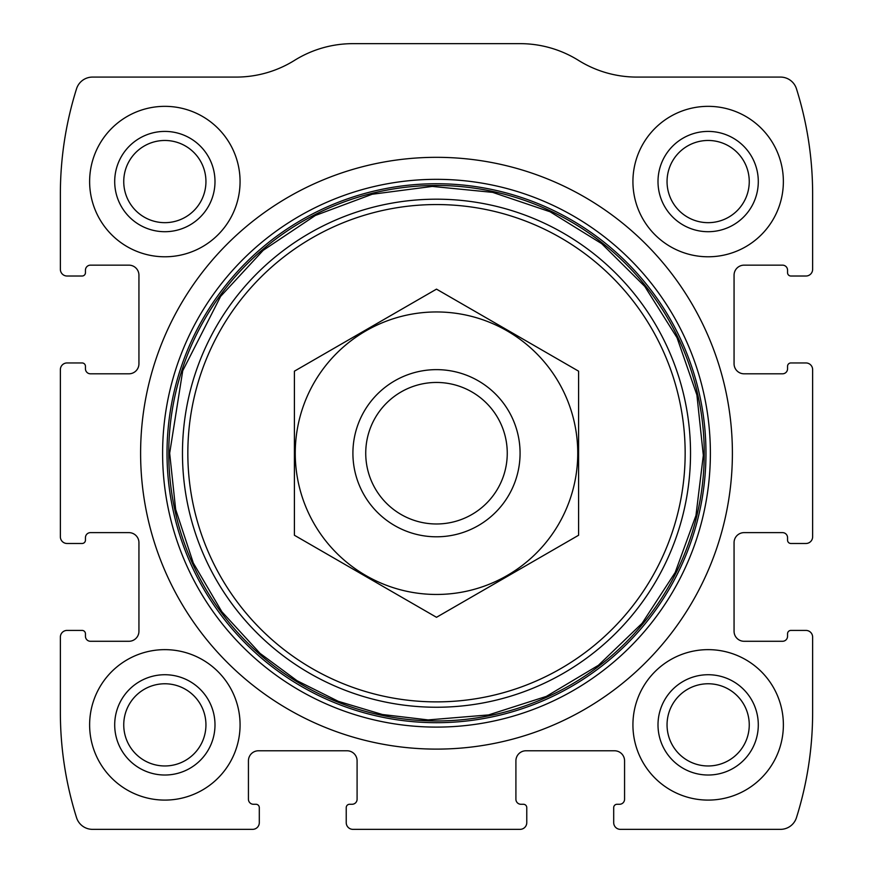 <?xml version="1.0" encoding="UTF-8"?>
<svg xmlns="http://www.w3.org/2000/svg" width="873" height="873" viewBox="0 0 873 873"><rect width="100%" height="100%" fill="white"/><g stroke="black" fill="none" stroke-linecap="round" stroke-linejoin="round"><path stroke-width="1.31" d="M60.368 637.104L60.368 712.335A351.055 351.055 0 0 0 76.54 817.652A16.718 16.718 0 0 0 92.483 829.35L252.613 829.35A6.689 6.689 0 0 0 259.303 822.661L259.303 807.623A3.339 3.339 0 0 0 255.953 804.273L253.454 804.273A5.02 5.02 0 0 1 248.434 799.264L248.434 760.809A10.029 10.029 0 0 1 258.463 750.78L347.061 750.78A10.029 10.029 0 0 1 357.09 760.809L357.09 799.264A5.02 5.02 0 0 1 352.081 804.273L349.571 804.273A3.339 3.339 0 0 0 346.232 807.623L346.232 822.661A6.689 6.689 0 0 0 352.91 829.35L520.09 829.35A6.689 6.689 0 0 0 526.768 822.661L526.768 807.623A3.339 3.339 0 0 0 523.429 804.273L520.919 804.273A5.02 5.02 0 0 1 515.91 799.264L515.91 760.809A10.029 10.029 0 0 1 525.939 750.78L614.537 750.78A10.029 10.029 0 0 1 624.566 760.809L624.566 799.264A5.02 5.02 0 0 1 619.546 804.273L617.047 804.273A3.339 3.339 0 0 0 613.697 807.623L613.697 822.661A6.689 6.689 0 0 0 620.387 829.35L780.517 829.35A16.718 16.718 0 0 0 796.46 817.652A351.055 351.055 0 0 0 812.632 712.335L812.632 637.104A6.689 6.689 0 0 0 805.943 630.415L790.905 630.415A3.339 3.339 0 0 0 787.555 633.765L787.555 636.264A5.02 5.02 0 0 1 782.546 641.284L744.091 641.284A10.029 10.029 0 0 1 734.062 631.255L734.062 542.657A10.029 10.029 0 0 1 744.091 532.628L782.546 532.628A5.02 5.02 0 0 1 787.555 537.637L787.555 540.147A3.339 3.339 0 0 0 790.905 543.486L805.943 543.486A6.689 6.689 0 0 0 812.632 536.797L812.632 369.628A6.689 6.689 0 0 0 805.943 362.95L790.905 362.95A3.339 3.339 0 0 0 787.555 366.289L787.555 368.799A5.02 5.02 0 0 1 782.546 373.808L744.091 373.808A10.029 10.029 0 0 1 734.062 363.779L734.062 275.181A10.029 10.029 0 0 1 744.091 265.152L782.546 265.152A5.02 5.02 0 0 1 787.555 270.161L787.555 272.671A3.339 3.339 0 0 0 790.905 276.021L805.943 276.021A6.689 6.689 0 0 0 812.632 269.331L812.632 194.101A351.055 351.055 0 0 0 796.46 88.784A16.718 16.718 0 0 0 780.517 77.086L636.864 77.086A110.336 110.336 0 0 1 578.472 60.368A110.336 110.336 0 0 0 520.09 43.65L352.91 43.65A110.336 110.336 0 0 0 294.528 60.368A110.336 110.336 0 0 1 236.136 77.086L92.483 77.086A16.718 16.718 0 0 0 76.54 88.784A351.055 351.055 0 0 0 60.368 194.101L60.368 269.331A6.689 6.689 0 0 0 67.057 276.021L82.095 276.021A3.339 3.339 0 0 0 85.445 272.671L85.445 270.161A5.02 5.02 0 0 1 90.454 265.152L128.909 265.152A10.029 10.029 0 0 1 138.938 275.181L138.938 363.779A10.029 10.029 0 0 1 128.909 373.808L90.454 373.808A5.02 5.02 0 0 1 85.445 368.799L85.445 366.289A3.339 3.339 0 0 0 82.095 362.95L67.057 362.95A6.689 6.689 0 0 0 60.368 369.628L60.368 536.797A6.689 6.689 0 0 0 67.057 543.486L82.095 543.486A3.339 3.339 0 0 0 85.445 540.147L85.445 537.637A5.02 5.02 0 0 1 90.454 532.628L128.909 532.628A10.029 10.029 0 0 1 138.938 542.657L138.938 631.255A10.029 10.029 0 0 1 128.909 641.284L90.454 641.284A5.02 5.02 0 0 1 85.445 636.264L85.445 633.765A3.339 3.339 0 0 0 82.095 630.415L67.057 630.415A6.689 6.689 0 0 0 60.368 637.104M732.392 453.218A295.892 295.892 0 0 0 436.5 157.326A295.892 295.892 0 0 0 140.608 453.218A295.892 295.892 0 0 0 436.5 749.11A295.892 295.892 0 0 0 732.392 453.218M89.624 724.874A75.231 75.231 0 0 1 202.46 659.715A75.231 75.231 0 0 1 202.46 790.021A75.231 75.231 0 0 1 89.624 724.874M89.624 181.562A75.231 75.231 0 0 1 202.46 116.415A75.231 75.231 0 0 1 202.46 246.71A75.231 75.231 0 0 1 89.624 181.562M632.925 724.874A75.231 75.231 0 0 1 745.76 659.715A75.231 75.231 0 0 1 745.76 790.021A75.231 75.231 0 0 1 632.925 724.874M632.925 181.562A75.231 75.231 0 0 1 745.76 116.415A75.231 75.231 0 0 1 745.76 246.71A75.231 75.231 0 0 1 632.925 181.562M658.002 181.562A50.154 50.154 0 0 1 733.222 138.13A50.154 50.154 0 0 1 733.222 224.994A50.154 50.154 0 0 1 658.002 181.562M667.048 181.562A41.096 41.096 0 0 1 728.704 145.977A41.096 41.096 0 0 1 728.704 217.159A41.096 41.096 0 0 1 667.048 181.562M658.002 724.874A50.154 50.154 0 0 1 733.222 681.442A50.154 50.154 0 0 1 733.222 768.305A50.154 50.154 0 0 1 658.002 724.874M667.048 724.874A41.096 41.096 0 0 1 728.704 689.277A41.096 41.096 0 0 1 728.704 760.459A41.096 41.096 0 0 1 667.048 724.874M114.701 181.562A50.154 50.154 0 0 1 189.921 138.13A50.154 50.154 0 0 1 189.921 224.994A50.154 50.154 0 0 1 114.701 181.562M123.748 181.562A41.096 41.096 0 0 1 185.392 145.977A41.096 41.096 0 0 1 185.392 217.159A41.096 41.096 0 0 1 123.748 181.562M114.701 724.874A50.154 50.154 0 0 1 189.921 681.442A50.154 50.154 0 0 1 189.921 768.305A50.154 50.154 0 0 1 114.701 724.874M123.748 724.874A41.096 41.096 0 0 1 185.392 689.277A41.096 41.096 0 0 1 185.392 760.459A41.096 41.096 0 0 1 123.748 724.874M365.732 453.218A70.768 70.768 0 0 1 471.878 391.933A70.768 70.768 0 0 1 471.878 514.503A70.768 70.768 0 0 1 365.732 453.218M352.91 453.218A83.59 83.59 0 0 1 478.295 380.835A83.59 83.59 0 0 1 478.295 525.601A83.59 83.59 0 0 1 352.91 453.218M436.5 311.956A141.262 141.262 0 0 1 558.829 523.844A141.262 141.262 0 0 1 314.171 523.844A141.262 141.262 0 0 1 436.5 311.956M578.592 535.258L578.592 371.178L436.5 289.138L294.408 371.178L294.408 535.258L436.5 617.298L578.592 535.258M162.607 453.218A273.893 273.893 0 0 1 573.441 216.024A273.893 273.893 0 0 1 573.441 690.412A273.893 273.893 0 0 1 162.607 453.218M167.016 453.218A269.484 269.484 0 0 1 571.237 219.843A269.484 269.484 0 0 1 571.237 686.593A269.484 269.484 0 0 1 167.016 453.218M168.762 453.218A267.738 267.738 0 0 1 570.375 221.349A267.738 267.738 0 0 1 570.375 685.087A267.738 267.738 0 0 1 168.762 453.218M182.468 453.218A254.032 254.032 0 0 1 563.511 233.222A254.032 254.032 0 0 1 563.511 673.214A254.032 254.032 0 0 1 182.468 453.218M187.837 453.218A248.663 248.663 0 0 1 560.826 237.871A248.663 248.663 0 0 1 560.826 668.565A248.663 248.663 0 0 1 187.837 453.218M169.668 453.218L175.648 509.374L193.304 563.02L221.862 611.744L260.045 653.375L297.082 680.733L338.277 701.314L382.385 714.507L428.119 719.919L488.553 714.922L546.302 696.414L598.376 665.335L642.102 623.3L675.189 572.481L695.956 515.506L703.322 455.313L696.905 395.011L677.033 337.709L644.743 286.377L601.693 243.665L550.11 211.779L492.656 192.366L432.31 186.418L372.171 194.253L315.36 215.467L263.209 250.311L220.629 296.373L182.73 370.763L169.668 453.218"/></g></svg>
